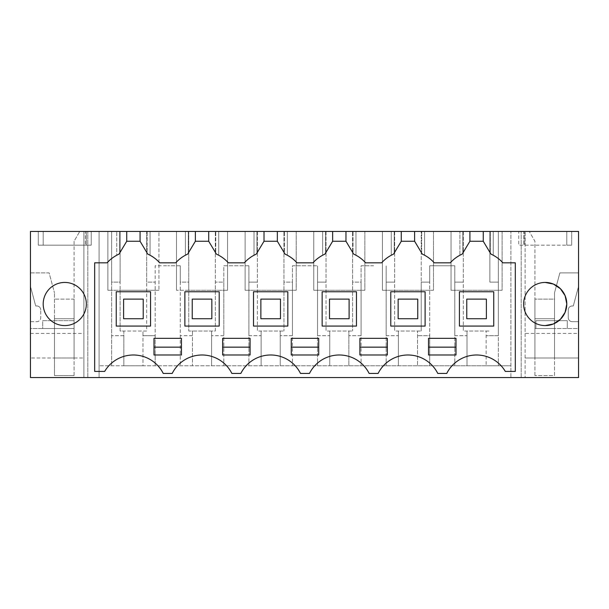 <?xml version="1.0" encoding="UTF-8"?>
<svg xmlns="http://www.w3.org/2000/svg" width="609" height="609" viewBox="0 0 609 609"><rect width="100%" height="100%" fill="white"/><g stroke="black" fill="none" stroke-linecap="round" stroke-linejoin="round"><path stroke-width="0.46" stroke-dasharray="3.04 2.28" d="M525.11 333.428L525.11 377.55L510.898 377.55L510.898 231.45L510.898 377.55L99.084 377.55L99.084 231.45L99.084 377.55L87.81 377.55L87.81 231.45L87.81 377.55L83.89 377.55L83.89 231.45L83.89 358.001L30.45 358.001L83.89 358.001L83.89 377.55L30.45 377.55L30.45 321.659L30.45 328.525L42.706 328.525L42.706 320.677L74.085 320.677L74.085 328.525L54.475 328.525L54.475 375.586L74.085 375.586L54.475 375.586L54.475 328.525L54.475 358.001L74.085 358.001L54.475 358.001L54.475 328.525L30.45 328.525L30.45 231.45L120.118 231.45L120.118 282.134L111.63 282.134L111.63 365.781L111.63 231.45L111.63 282.134L120.118 282.134L120.118 331.03L123.84 331.03L123.84 335.688L111.63 335.688L123.84 335.688L123.84 365.781L99.084 365.781L510.898 365.781L486.134 365.781L486.134 331.03L486.134 365.781L417.5 365.781L417.5 331.03L417.5 365.781L348.866 365.781L348.866 331.03L348.866 365.781L280.231 365.781L280.231 331.03L280.231 365.781L211.597 365.781L211.597 331.03L211.597 365.781L142.963 365.781L142.963 331.03L146.685 331.03L146.685 282.134L155.173 282.134L155.173 265.768L167.719 265.768L155.173 265.768L155.173 365.781L155.173 335.688L142.963 335.688L142.963 331.03L123.84 331.03L123.84 365.781L142.963 365.781L142.963 335.688L155.173 335.688L155.173 282.134L146.685 282.134L146.685 231.45L529.259 231.45L534.915 241.255L534.915 318.72L554.525 318.72L534.915 318.72L534.915 299.11L534.915 328.525L534.915 318.72L554.525 318.72L554.525 292.822L559.869 272.893L578.55 272.893L578.55 286.359L573.297 305.969L572.178 305.969A3.92 3.92 0 0 0 568.258 309.89L568.258 317.738A3.92 3.92 0 0 0 572.178 321.659L578.55 321.659L578.55 377.55L525.11 377.55L525.11 231.45L525.11 333.428L578.55 333.428M158.941 231.45L146.685 231.45L146.685 331.03L120.118 331.03L120.118 290.28L107.862 290.28L158.941 290.28L120.118 290.28L120.118 231.45L107.862 231.45L158.941 231.45L158.941 290.28L158.941 231.45M119.676 231.45L126.733 231.45L116.738 231.45L119.676 231.45L119.676 253.024L126.733 241.255L126.733 231.45L126.733 241.255L119.014 254.128L119.676 253.024L119.676 231.45M147.127 231.45L140.07 231.45L150.073 231.45L147.127 231.45L147.127 253.024L140.07 241.255L140.07 231.45L140.07 241.255L147.127 253.024L147.127 231.45M188.31 231.45L195.367 231.45L185.372 231.45L188.31 231.45L188.31 253.024L195.367 241.255L195.367 231.45L195.367 241.255L187.648 254.128L188.31 253.024L188.31 231.45M215.761 231.45L208.704 231.45L218.707 231.45L215.761 231.45L215.761 253.024L208.704 241.255L208.704 231.45L208.704 241.255L215.761 253.024L215.761 231.45M256.945 231.45L264.009 231.45L254.006 231.45L256.945 231.45L256.945 253.024L264.009 241.255L264.009 231.45L264.009 241.255L256.282 254.128L256.945 253.024L256.945 231.45M284.403 231.45L277.339 231.45L287.341 231.45L284.403 231.45L284.403 253.024L277.339 241.255L277.339 231.45L277.339 241.255L284.403 253.024L284.403 231.45M325.579 231.45L332.643 231.45L322.641 231.45L325.579 231.45L325.579 253.024L332.643 241.255L332.643 231.45L332.643 241.255L324.917 254.128L325.579 253.024L325.579 231.45M353.037 231.45L345.973 231.45L355.976 231.45L353.037 231.45L353.037 253.024L345.973 241.255L345.973 231.45L345.973 241.255L353.037 253.024L353.037 231.45M394.213 231.45L401.278 231.45L391.275 231.45L394.213 231.45L394.213 253.024L401.278 241.255L401.278 231.45L401.278 241.255L393.551 254.128L394.213 253.024L394.213 231.45M421.672 231.45L414.607 231.45L424.61 231.45L421.672 231.45L421.672 253.024L414.607 241.255L414.607 231.45L414.607 241.255L421.672 253.024L421.672 231.45M414.607 231.45L414.607 241.255L422.334 254.128L421.672 253.024L422.334 254.128L424.61 255.247L424.61 231.45L424.61 255.247L422.334 254.128A35.299 35.299 0 0 1 434.255 262.829L450.272 262.829A35.299 35.299 0 0 1 462.185 254.128L469.912 241.255L462.185 254.128L459.909 255.247L459.909 231.45L459.909 255.247L462.185 254.128L462.848 253.024L462.848 231.45L469.912 231.45L469.912 241.255L469.912 231.45L469.912 241.255L462.848 253.024L462.848 231.45L459.909 231.45L469.912 231.45M483.249 231.45L493.244 231.45L483.249 231.45L483.249 241.255L483.249 231.45L483.249 241.255L469.912 241.255M578.55 231.45L529.259 231.45L534.915 241.255L534.915 358.001L554.525 358.001L554.525 328.525L578.55 328.525L578.55 321.659L572.178 321.659C569.803 321.43 568.494 320.121 568.258 317.738L568.258 309.89C568.486 307.522 569.788 306.213 572.178 305.969L573.297 305.969L578.55 286.359L578.55 272.893L559.869 272.893L554.525 292.822L554.525 318.72L554.525 299.11L534.915 299.11L554.525 299.11L554.525 328.525L554.525 318.72L534.915 318.72L534.915 328.525L535.897 328.525L535.897 320.677L567.276 320.677L567.276 328.525L567.276 320.677L535.897 320.677L535.897 328.525L578.55 328.525L578.55 231.45M518.739 231.45L524.623 231.45L524.623 245.183L518.739 245.183L566.781 245.183L524.623 245.183L524.623 231.45L571.684 231.45L571.684 245.183L566.781 245.183L571.684 245.183L571.684 231.45L523.641 231.45L523.641 245.183L523.641 231.45L518.739 231.45L518.739 245.183L518.739 231.45M38.291 231.45L43.193 231.45L43.193 245.183L43.193 231.45L43.193 245.183L38.291 245.183L43.193 245.183L43.193 231.45L38.291 231.45L38.291 245.183L38.291 231.45M85.359 231.45L43.193 231.45L91.243 231.45L91.243 245.183L43.193 245.183L91.243 245.183L91.243 231.45L85.359 231.45L85.359 245.183L85.359 231.45M188.752 231.45L188.752 282.134L180.264 282.134L180.264 365.781L180.264 265.768L180.264 282.134L188.752 282.134L188.752 331.03L192.474 331.03L192.474 335.688L180.264 335.688L192.474 335.688L192.474 365.781L192.474 331.03L215.32 331.03L215.32 282.134L223.815 282.134L223.815 265.768L236.353 265.768L223.815 265.768L223.815 365.781L223.815 335.688L211.597 335.688L223.815 335.688L223.815 282.134L215.32 282.134L215.32 231.45L215.32 331.03L188.752 331.03L188.752 290.28L176.496 290.28L227.576 290.28L188.752 290.28L188.752 231.45M180.264 265.768L167.719 265.768L180.264 265.768M107.862 231.45L107.862 290.28L107.862 231.45M30.45 272.893L49.131 272.893L54.475 292.822L49.131 272.893L30.45 272.893L30.45 286.359L35.703 305.969L36.822 305.969A3.92 3.92 0 0 1 40.742 309.89A3.92 3.92 0 0 0 36.822 305.969L35.703 305.969L30.45 286.359L30.45 272.893M54.475 318.72L54.475 292.822L54.475 328.525L74.085 328.525L74.085 318.72L54.475 318.72L74.085 318.72L54.475 318.72L54.475 328.525L74.085 328.525L74.085 299.11L54.475 299.11L74.085 299.11L74.085 318.72L54.475 318.72M74.085 241.255L74.085 320.677L42.706 320.677L42.706 328.525L74.085 328.525L74.085 358.001L74.085 241.255L79.741 231.45L74.085 241.255M30.45 333.428L83.89 333.428M30.45 321.659L36.822 321.659A3.92 3.92 0 0 0 40.742 317.738L40.742 309.89L40.742 317.738A3.92 3.92 0 0 1 36.822 321.659L30.45 321.659M483.249 241.255L490.306 253.024L490.306 231.45L490.306 253.024L490.968 254.128L483.249 241.255L490.968 254.128L493.244 255.247L493.244 231.45L493.244 255.247L490.968 254.128A35.299 35.299 0 0 1 502.889 262.829L515.305 262.829L515.305 371.406L505.303 371.406A33.335 33.335 0 0 0 446.755 373.439L437.772 373.439A33.335 33.335 0 0 0 378.12 373.439L369.13 373.439A33.335 33.335 0 0 0 309.479 373.439L300.496 373.439A33.335 33.335 0 0 0 240.844 373.439L231.862 373.439A33.335 33.335 0 0 0 172.21 373.439L163.227 373.439A33.335 33.335 0 0 0 104.679 371.406L94.669 371.406L94.669 262.829L107.093 262.829A35.299 35.299 0 0 1 119.014 254.128L116.738 255.247L116.738 231.45L116.738 255.247L119.014 254.128L126.733 241.255L140.07 241.255L140.07 231.45M126.733 231.45L126.733 241.255M195.367 231.45L195.367 241.255L187.648 254.128L185.372 255.247L185.372 231.45L185.372 255.247L187.648 254.128A35.299 35.299 0 0 0 175.727 262.829L159.71 262.829A35.299 35.299 0 0 0 147.797 254.128L150.073 255.247L150.073 231.45L150.073 255.247L147.797 254.128L140.07 241.255M264.009 231.45L264.009 241.255L256.282 254.128L254.006 255.247L254.006 231.45L254.006 255.247L256.282 254.128A35.299 35.299 0 0 0 244.361 262.829L228.345 262.829A35.299 35.299 0 0 0 216.431 254.128L218.707 255.247L218.707 231.45L218.707 255.247L216.431 254.128L208.704 241.255L208.704 231.45M332.643 231.45L332.643 241.255L324.917 254.128L322.641 255.247L322.641 231.45L322.641 255.247L324.917 254.128A35.299 35.299 0 0 0 312.996 262.829L296.979 262.829A35.299 35.299 0 0 0 285.065 254.128L287.341 255.247L287.341 231.45L287.341 255.247L285.065 254.128L277.339 241.255L277.339 231.45M401.278 231.45L401.278 241.255L393.551 254.128L391.275 255.247L391.275 231.45L391.275 255.247L393.551 254.128A35.299 35.299 0 0 0 381.63 262.829L365.621 262.829A35.299 35.299 0 0 0 353.7 254.128L355.976 255.247L355.976 231.45L355.976 255.247L353.7 254.128L345.973 241.255L345.973 231.45M554.525 358.001L534.915 358.001L534.915 328.525L554.525 328.525L534.915 328.525L554.525 328.525L554.525 358.001M521.19 377.55L521.19 231.45L521.19 377.55M498.352 231.45L498.352 365.781L498.352 335.688L486.134 335.688L498.352 335.688L498.352 282.134L489.864 282.134L489.864 231.45L489.864 282.134L498.352 282.134L498.352 231.45M502.12 231.45L502.12 290.28L451.041 290.28L502.12 290.28L502.12 231.45M451.041 231.45L451.041 290.28L451.041 231.45M463.297 231.45L463.297 331.03L467.019 331.03L467.019 335.688L454.801 335.688L454.801 365.781L454.801 265.768L454.801 335.688L467.019 335.688L467.019 365.781L467.019 331.03L489.864 331.03L463.297 331.03L463.297 282.134L454.801 282.134L463.297 282.134L463.297 231.45M454.801 265.768L429.718 265.768L429.718 282.134L421.222 282.134L421.222 331.03L421.222 231.45L421.222 282.134L429.718 282.134L429.718 335.688L417.5 335.688L429.718 335.688L429.718 365.781L429.718 265.768L454.801 265.768M433.479 231.45L433.479 290.28L382.406 290.28L433.479 290.28L433.479 231.45M382.406 231.45L382.406 290.28L382.406 231.45M394.662 231.45L394.662 331.03L398.385 331.03L398.385 335.688L386.167 335.688L386.167 365.781L386.167 265.768L386.167 335.688L398.385 335.688L398.385 365.781L398.385 331.03L421.222 331.03L394.662 331.03L394.662 282.134L386.167 282.134L394.662 282.134L394.662 231.45M373.629 265.768L361.084 265.768L361.084 282.134L352.588 282.134L352.588 331.03L352.588 231.45L352.588 282.134L361.084 282.134L361.084 335.688L348.866 335.688L361.084 335.688L361.084 365.781L361.084 265.768L373.629 265.768M364.844 231.45L364.844 290.28L313.772 290.28L364.844 290.28L364.844 231.45M313.772 231.45L313.772 290.28L313.772 231.45M326.028 231.45L326.028 331.03L329.751 331.03L329.751 335.688L317.533 335.688L317.533 365.781L317.533 265.768L317.533 335.688L329.751 335.688L329.751 365.781L329.751 331.03L352.588 331.03L326.028 331.03L326.028 282.134L317.533 282.134L326.028 282.134L326.028 231.45M304.987 265.768L292.449 265.768L292.449 282.134L283.954 282.134L283.954 331.03L283.954 231.45L283.954 282.134L292.449 282.134L292.449 335.688L280.231 335.688L292.449 335.688L292.449 365.781L292.449 265.768L317.533 265.768L304.987 265.768M296.21 231.45L296.21 290.28L245.13 290.28L296.21 290.28L296.21 231.45M245.13 231.45L245.13 290.28L245.13 231.45M257.386 231.45L257.386 331.03L261.116 331.03L261.116 335.688L248.898 335.688L248.898 365.781L248.898 265.768L248.898 335.688L261.116 335.688L261.116 365.781L261.116 331.03L283.954 331.03L257.386 331.03L257.386 282.134L248.898 282.134L257.386 282.134L257.386 231.45M248.898 265.768L236.353 265.768L248.898 265.768M227.576 231.45L227.576 290.28L227.576 231.45M176.496 231.45L176.496 290.28L176.496 231.45M566.781 231.45L566.781 245.183L566.781 231.45M86.341 231.45L86.341 245.183L86.341 231.45M123.597 299.11L123.597 318.72L143.206 318.72L143.206 299.11L123.597 299.11L123.597 318.72L143.206 318.72L143.206 299.11L123.597 299.11L123.597 318.72L143.206 318.72L143.206 299.11L123.597 299.11M64.767 325.579A21.574 21.574 0 0 0 86.341 304.013A21.574 21.574 0 0 0 64.767 282.439A21.574 21.574 0 0 0 43.193 304.013A21.574 21.574 0 0 0 64.767 325.579M545.215 325.579A21.574 21.574 0 0 1 523.641 304.013A21.574 21.574 0 0 1 545.215 282.439M195.367 241.255L208.704 241.255M264.009 241.255L277.339 241.255M332.643 241.255L345.973 241.255M401.278 241.255L414.607 241.255M525.11 358.001L578.55 358.001L525.11 358.001M466.776 299.11L466.776 318.72L486.385 318.72L486.385 299.11L466.776 299.11L466.776 318.72L486.385 318.72L486.385 299.11L466.776 299.11L466.776 318.72L486.385 318.72L486.385 299.11L466.776 299.11M398.141 299.11L398.141 318.72L417.751 318.72L417.751 299.11L398.141 299.11L398.141 318.72L417.751 318.72L417.751 299.11L398.141 299.11L398.141 318.72L417.751 318.72L417.751 299.11L398.141 299.11M329.499 299.11L329.499 318.72L349.109 318.72L349.109 299.11L329.499 299.11L329.499 318.72L349.109 318.72L349.109 299.11L329.499 299.11L329.499 318.72L349.109 318.72L349.109 299.11L329.499 299.11M260.865 299.11L260.865 318.72L280.475 318.72L280.475 299.11L260.865 299.11L260.865 318.72L280.475 318.72L280.475 299.11L260.865 299.11L260.865 318.72L280.475 318.72L280.475 299.11L260.865 299.11M192.231 299.11L192.231 318.72L211.841 318.72L211.841 299.11L192.231 299.11L192.231 318.72L211.841 318.72L211.841 299.11L192.231 299.11L192.231 318.72L211.841 318.72L211.841 299.11L192.231 299.11M116.243 291.757L116.243 326.074L150.56 326.074L150.56 291.757L116.243 291.757M390.788 326.074L425.105 326.074L425.105 291.757L390.788 291.757L390.788 326.074M287.829 291.757L253.511 291.757L253.511 326.074L287.829 326.074L287.829 291.757M184.877 291.757L184.877 326.074L219.194 326.074L219.194 291.757L184.877 291.757M322.146 326.074L356.463 326.074L356.463 291.757L322.146 291.757L322.146 326.074M493.739 326.074L493.739 291.757L459.422 291.757L459.422 326.074L493.739 326.074M304.987 354.994L318.72 354.994L318.72 338.33L291.262 338.33L291.262 354.994L304.987 354.994M222.628 338.33L222.628 354.994L250.086 354.994L250.086 338.33L222.628 338.33M428.53 338.33L455.989 338.33L455.989 354.994L428.53 354.994L428.53 338.33M181.444 338.33L181.444 354.994L153.993 354.994L153.993 338.33L181.444 338.33M373.629 338.33L387.354 338.33L387.354 354.994L359.896 354.994L359.896 338.33L373.629 338.33M74.085 375.586L74.085 328.525L74.085 375.586M554.525 375.586L554.525 328.525L554.525 375.586L534.915 375.586L554.525 375.586M534.915 375.586L534.915 328.525L534.915 375.586"/><path stroke-width="0.91" d="M30.45 231.45L578.55 231.45L578.55 377.55L30.45 377.55L30.45 231.45M483.249 231.45L483.249 241.255L490.968 254.128A35.299 35.299 0 0 1 502.889 262.829L515.305 262.829L515.305 371.406L505.303 371.406A33.335 33.335 0 0 0 446.755 373.439L437.772 373.439A33.335 33.335 0 0 0 378.12 373.439L369.13 373.439A33.335 33.335 0 0 0 309.479 373.439L300.496 373.439A33.335 33.335 0 0 0 240.844 373.439L231.862 373.439A33.335 33.335 0 0 0 172.21 373.439L163.227 373.439A33.335 33.335 0 0 0 104.679 371.406L94.669 371.406L94.669 262.829L107.093 262.829A35.299 35.299 0 0 1 119.014 254.128L119.219 253.786M126.733 231.45L126.733 241.255L119.014 254.128M64.767 282.439A21.574 21.574 0 0 1 86.341 304.013A21.574 21.574 0 0 1 64.767 325.579A21.574 21.574 0 0 1 43.193 304.013A21.574 21.574 0 0 1 64.767 282.439M545.215 325.579A21.574 21.574 0 0 1 523.641 304.013A21.574 21.574 0 0 1 545.215 282.439A21.574 21.574 0 0 1 566.781 304.013A21.574 21.574 0 0 1 545.215 325.579L553.444 323.942L560.425 319.291L565.114 312.326L566.781 304.104M140.07 231.45L140.07 241.255L126.733 241.255M195.367 231.45L195.367 241.255L187.648 254.128A35.299 35.299 0 0 0 175.727 262.829L159.71 262.829A35.299 35.299 0 0 0 147.797 254.128L140.07 241.255M208.704 231.45L208.704 241.255L195.367 241.255M264.009 231.45L264.009 241.255L256.282 254.128A35.299 35.299 0 0 0 244.361 262.829L228.345 262.829A35.299 35.299 0 0 0 216.431 254.128L208.704 241.255M277.339 231.45L277.339 241.255L264.009 241.255M332.643 231.45L332.643 241.255L324.917 254.128A35.299 35.299 0 0 0 312.996 262.829L296.979 262.829A35.299 35.299 0 0 0 285.065 254.128L277.339 241.255M345.973 231.45L345.973 241.255L332.643 241.255M401.278 231.45L401.278 241.255L393.551 254.128A35.299 35.299 0 0 0 381.63 262.829L365.621 262.829A35.299 35.299 0 0 0 353.7 254.128L345.973 241.255M414.607 231.45L414.607 241.255L401.278 241.255M469.912 231.45L469.912 241.255L462.185 254.128A35.299 35.299 0 0 0 450.272 262.829L434.255 262.829A35.299 35.299 0 0 0 422.334 254.128L414.607 241.255M483.249 241.255L469.912 241.255M545.215 282.439L553.444 284.076L560.425 288.727L565.114 295.692L566.781 303.914M304.987 354.994L318.72 354.994L318.72 338.33L291.262 338.33L291.262 354.994L304.987 354.994M222.628 354.994L222.628 338.33L250.086 338.33L250.086 354.994L222.628 354.994M428.53 338.33L455.989 338.33L455.989 354.994L428.53 354.994L428.53 338.33M181.444 354.994L181.444 338.33L153.993 338.33L153.993 354.994L181.444 354.994M359.896 338.33L387.354 338.33L387.354 354.994L359.896 354.994L359.896 338.33M150.56 326.074L150.56 291.757L116.243 291.757L116.243 326.074L150.56 326.074M390.788 326.074L425.105 326.074L425.105 291.757L390.788 291.757L390.788 326.074M287.829 291.757L253.511 291.757L253.511 326.074L287.829 326.074L287.829 291.757M184.877 291.757L184.877 326.074L219.194 326.074L219.194 291.757L184.877 291.757M322.146 326.074L356.463 326.074L356.463 291.757L322.146 291.757L322.146 326.074M493.739 326.074L493.739 291.757L459.422 291.757L459.422 326.074L493.739 326.074M291.262 347.153L318.72 347.153M222.628 347.153L250.086 347.153M428.53 347.153L455.989 347.153M153.993 347.153L181.444 347.153M359.896 347.153L387.354 347.153M123.597 318.72L143.206 318.72L143.206 299.11L123.597 299.11L123.597 318.72M192.231 318.72L211.841 318.72L211.841 299.11L192.231 299.11L192.231 318.72M260.865 318.72L280.475 318.72L280.475 299.11L260.865 299.11L260.865 318.72M329.499 318.72L349.109 318.72L349.109 299.11L329.499 299.11L329.499 318.72M398.141 318.72L417.751 318.72L417.751 299.11L398.141 299.11L398.141 318.72M466.776 318.72L486.385 318.72L486.385 299.11L466.776 299.11L466.776 318.72"/></g></svg>
